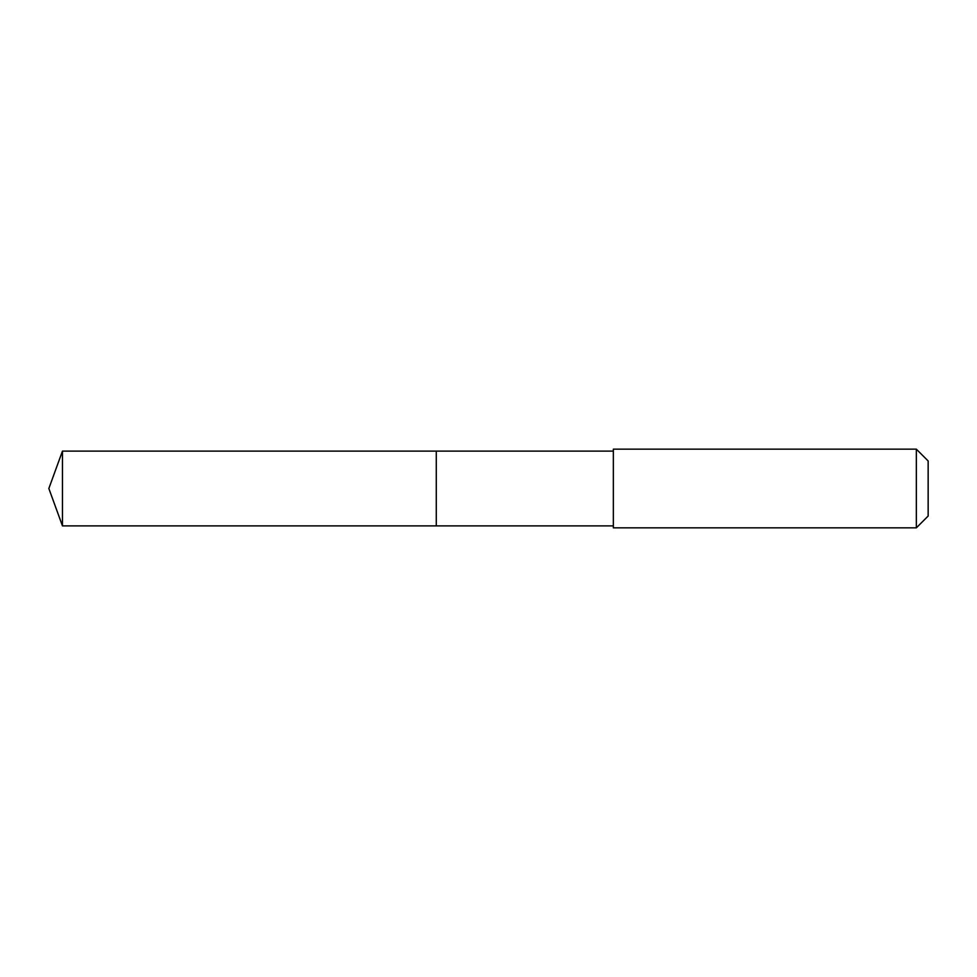 <?xml version="1.0" encoding="UTF-8"?>
<svg xmlns="http://www.w3.org/2000/svg" width="977" height="977" viewBox="0 0 977 977"><rect width="100%" height="100%" fill="white"/><g stroke="black" fill="none" stroke-linecap="round" stroke-linejoin="round"><path stroke-width="1.47" d="M613.348 451.118L62.455 451.118L62.455 525.882L436.279 525.882L436.279 451.118L436.279 525.882L613.348 525.882M62.455 525.882L48.85 488.5L62.455 451.118M613.348 449.151L613.348 527.849L916.341 527.849L916.341 449.151L613.348 449.151M916.341 449.151L928.15 460.961L928.15 516.039L916.341 527.849"/></g></svg>
